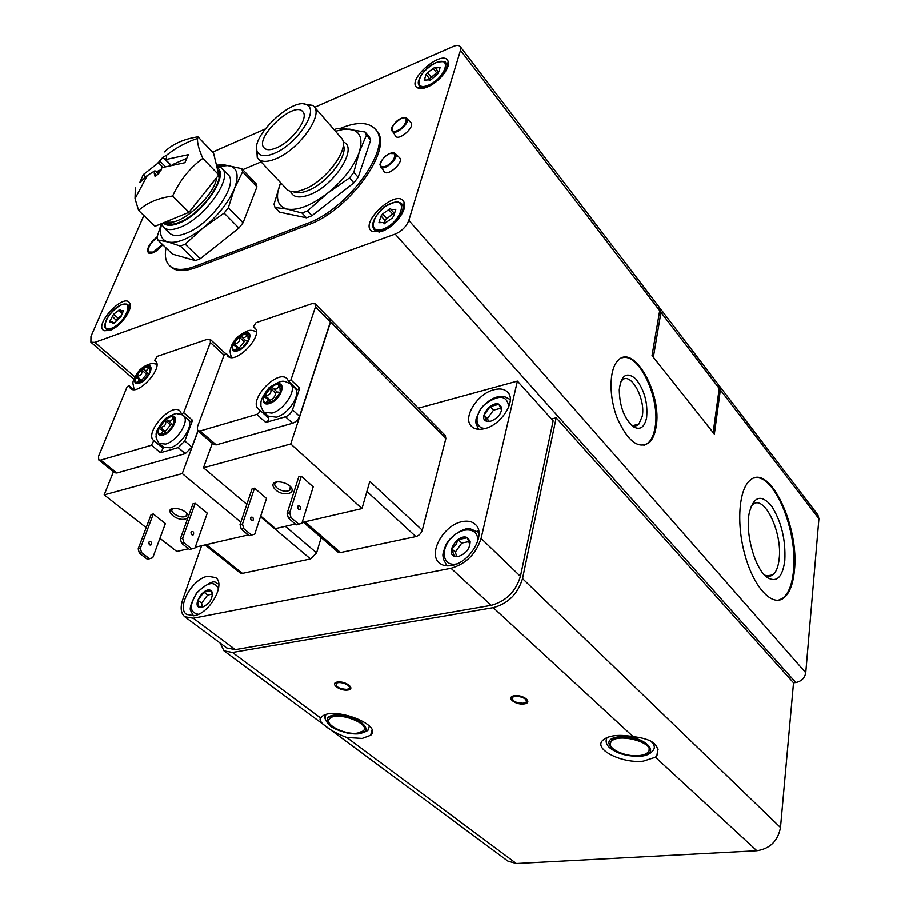 <?xml version="1.0" encoding="UTF-8"?>
<svg xmlns="http://www.w3.org/2000/svg" width="909" height="909" viewBox="0 0 909 909"><rect width="100%" height="100%" fill="white"/><g stroke="black" fill="none" stroke-linecap="round" stroke-linejoin="round"><path stroke-width="1.36" d="M274.995 207.457L287.267 209.093L302.015 213.024L306.492 217.796L279.427 212.115L274.995 207.457L274.018 204.127L280.608 182.789M306.492 217.796L311.935 215.694L307.458 210.911L302.015 213.024M307.458 210.911L327.331 193.333L349.465 177.925L353.84 182.845L311.935 215.694M353.84 182.845L358.157 177.278L353.794 172.346L349.465 177.925M353.794 172.346L359.146 152.394L366.418 135.146L370.667 140.088L358.157 177.278M370.667 140.088L369.338 136.952L365.1 132.021L366.418 135.146M365.1 132.021L344.75 128.703L336.773 128.635L334.205 129.657M195.355 260.588L172.54 254.145L157.689 239.931L167.779 241.919L180.323 246.066L195.355 260.588L200.196 258.713L238.897 228.057L243.055 222.762L256.94 186.822L256.077 183.709L241.783 168.665L242.612 171.767L256.94 186.822M165.995 247.884C164.484 255.804 165.631 261.701 169.449 265.576C174.676 270.393 183.232 270.632 195.105 266.28L306.765 223.625C348.227 209.422 393.483 146.054 375.258 129.123C368.395 121.908 356.828 121.624 340.557 128.283L339.886 128.567M261.076 161.893L242.726 169.665M200.196 258.713L185.175 244.146L180.323 246.066M185.175 244.146L203.491 227.602L224.114 213.081L238.897 228.057M243.055 222.762L228.329 207.752L224.114 213.081M228.329 207.752L234.488 188.504L242.612 171.767M241.783 168.665L224.603 164.915L216.444 165.108M161.359 223.671L157.155 236.658L157.689 239.931M169.642 265.758L170.642 266.701C175.869 271.53 184.425 271.78 196.31 267.439L307.958 224.887C349.408 210.729 394.608 147.383 376.371 130.43L376.201 130.226M383.939 171.483L384.087 171.687C387.643 176.982 404.198 162.2 399.63 157.814L399.381 157.564M395.381 135.941L395.517 136.145C398.846 141.281 415.277 126.896 410.936 122.624L410.698 122.397M143.849 215.501L90.968 336.353L90.889 342.204L94.854 342.363L395.142 234.067C401.801 231.136 406.368 226.568 408.823 220.376L460.488 50.325L460.227 46.598C458.92 45.098 456.511 45.075 452.989 46.552L314.639 107.296M265.042 129.067L212.57 152.098M109.944 330.365L104.285 330.717C92.616 326.092 124.044 291.948 129.669 303.117C133.566 308.696 120.34 327.024 109.944 330.365M381.985 231.25L372.338 231.545C357.373 223.728 398.222 186.425 404.153 202.537C407.652 209.82 394.301 227.17 381.985 231.25M427.514 86.934C423.003 88.798 419.594 89.048 417.299 87.696C405.175 80.537 443.819 47.598 448.16 61.482C450.796 67.596 438.763 82.469 427.514 86.934M157.166 236.783C149.11 243.567 146.213 248.975 148.497 253.032C152.337 254.168 157.075 251.418 162.745 244.771M718.814 385.336L720.36 389.938L714.349 434.104L652.026 355.567L659.684 310.651L658.923 306.753L460.227 46.598M220.16 643.095L223.978 650.855L232.488 652.492L493.223 607.678C508.108 603.633 517.869 593.941 522.527 578.624L556.172 417.799L551.49 418.981M556.172 417.799L793.523 682.818L795.818 682.545C801.431 681.352 804.738 678.08 805.749 672.762L818.918 518.744L817.884 514.88L719.485 386.041M656.014 427.4C662.729 394.199 633.221 341.784 617.552 360.987C608.973 370.088 608.803 397.108 617.484 418.731C628.153 441.797 638.834 449.694 649.492 442.399C652.707 439.195 654.878 434.195 656.014 427.4M794.364 570.966C799.772 526.652 769.219 462.192 750.027 480.361C738.699 489.428 736.176 524.686 745.266 556.183C754.197 587.805 772.059 606.712 783.422 598.281C789.342 593.759 792.989 584.646 794.364 570.966M223.978 650.855L507.858 861.084L516.357 863.527L756.856 850.744C770.071 848.688 777.945 840.939 780.49 827.52L793.523 682.818M655.434 757.231L656.912 755.572C660.4 745.13 652.457 738.824 633.096 736.631C618.006 734.131 607.746 735.495 602.303 740.733C593.929 749.709 622.37 763.696 643.288 761.163L655.434 757.231L756.856 850.744M524.016 703.952C514.903 705.168 505.313 696.908 514.574 695.737C523.811 694.499 533.333 702.862 524.016 703.952M232.488 652.492L320.638 718.019L321.672 716.837C332.524 705.657 383.507 725.041 370.633 735.301L362.191 738.438L346.829 737.494L516.357 863.527M347.817 690.056C339.739 691.283 329.285 683.227 337.478 682.034C345.659 680.796 356.089 688.942 347.817 690.056M320.638 718.019C316.934 721.541 331.001 731.87 346.829 737.494M201.593 545.73L182.732 599.576C180.107 607.587 180.777 613.314 184.766 616.768L226.773 648.003L235.34 649.651L491.19 605.371C506.018 601.315 515.767 591.657 520.425 576.386L553.138 420.822L517.403 381.087L418.356 408.164M184.766 616.768L193.287 618.245L451 568.307C466.033 563.898 476.055 553.933 481.088 538.423L517.403 381.087M303.288 522.186L337.921 552.093L340.5 552.581L415.856 536.594C419.004 535.617 421.14 533.492 422.276 530.208L445.842 438.57L445.319 435.525L329.501 318.366M205.059 544.934L240.306 573.022L242.43 573.397L310.503 558.955L316.582 552.888L321.161 537.617M207.695 576.261C192.356 578.703 176.13 607.666 186.55 614.427L194.151 615.734C209.57 613.598 225.989 584.26 215.706 577.613L207.695 576.261M462.238 521.63C443.956 524.72 427.662 553.308 439.092 562.739C442.183 565.546 446.387 566.466 451.682 565.512C470.033 562.796 486.633 533.89 475.464 524.516C472.226 521.471 467.817 520.505 462.238 521.63M493.985 389.722C477.373 393.597 462.261 417.754 471.373 426.207C474.384 429.23 478.793 430.048 484.611 428.662C501.279 425.105 516.676 400.664 507.756 392.245C504.631 389.018 500.041 388.177 493.985 389.722M212.297 443.365L203.457 467.783L290.744 443.956L330.592 321.877L330.308 318.843M290.744 443.956L361.987 508.586L369.781 481.35L422.276 530.208M254.52 488.167L266.507 498.45L254.736 534.185L249.191 535.742L241.283 529.231L240.021 524.595L252.088 488.781L254.52 488.167L242.476 524.016L240.021 524.595M288.755 493.405C276.143 496.484 264.587 479.657 281.131 482.1C286.176 483.077 289.676 485.088 291.653 488.11C292.868 490.701 291.903 492.473 288.755 493.405M203.457 467.783L246.839 504.381M260.701 516.085L275.552 528.606L295.289 524.038M302.14 522.448L361.987 508.586M301.277 476.236L313.185 486.86L301.879 523.289L296.266 524.868L288.403 518.13L287.119 513.392L298.731 476.884L301.277 476.236L289.687 512.778L287.119 513.392M113.466 471.691L104.16 494.882L182.255 473.566L198.014 431.025M182.255 473.566L240.84 522.164M153.291 513.983L165.381 523.55L152.735 557.774L147.349 559.285L139.384 553.217L138.179 548.843L151.11 514.539L153.291 513.983L140.372 548.32L138.179 548.843M185.402 519.028C174.687 521.755 161.847 506.961 176.335 508.449C182.22 509.426 186.118 511.642 188.038 515.119C188.663 517.051 187.788 518.357 185.402 519.028M104.16 494.882L146.179 527.64M159.916 538.344L176.766 551.479L188.527 548.763M195.253 547.207L248.214 534.935M195.208 503.291L207.275 513.153L194.969 548.013L189.515 549.536L181.573 543.287L180.334 538.81L192.935 503.87L195.208 503.291L182.629 538.264L180.334 538.81M657.639 750.448L658.071 749.686M610.416 743.278L611.257 741.233C616.813 732.597 652.207 740.767 649.037 749.959M639.107 755.606C624.892 757.367 605.53 747.846 611.178 741.744C617.472 732.29 656.196 742.96 648.276 751.948C646.708 753.913 643.652 755.129 639.107 755.606M329.842 718.474C337.194 710.827 371.906 724.007 363.111 731.029L357.442 733.143C344.397 735.199 322.854 723.859 329.842 718.474L329.978 717.996C336.387 711.077 367.997 721.428 364.179 729.154M512.244 697.976L512.687 696.805L515.823 695.635M524.141 697.362L526.538 700.953M523.243 703.271C515.653 702.987 512.085 701.078 512.54 697.555C515.426 694.033 529.617 698.805 526.106 702.123L523.243 703.271M335.989 683.875L336.512 682.773L339.102 681.932M347.852 684.272L349.556 687.499M346.965 689.397C339.387 688.977 335.83 687.011 336.307 683.5C339.398 680.432 352.703 685.784 349.045 688.602L346.965 689.397M490.701 421.197L486.951 421.31C477.52 419.322 490.417 400.858 498.916 404.13L501.768 407.493C501.552 413.731 497.871 418.299 490.701 421.197M501.598 410.413L498.916 404.289L490.178 406.607L484.088 415.004L486.951 421.31M458.409 556.478L455.568 556.558C444.103 554.979 457.852 532.901 467.306 537.628L470.123 541.264C470.112 548.525 466.215 553.604 458.409 556.478M469.964 545.048L467.306 537.776L458.17 539.662L455.784 545.002L451.659 548.763L454.227 556.069L456.67 556.206L455.568 556.558M201.889 607.439L200.241 607.53C190.981 606.712 204.184 585.941 210.968 590.6L212.297 592.293C212.661 599.156 209.195 604.201 201.889 607.439M212.297 592.293L212.195 593.861L210.968 590.736L203.889 592.191L197.844 600.27L198.832 606.962L201.571 607.098L200.241 607.53M212.604 594.066L207.65 595.077L203.889 592.191M207.65 595.077L201.616 603.133L197.844 600.27M201.616 603.133L202.252 607.36M469.214 541.548L461.772 543.082L458.17 539.662M461.772 543.082L455.273 552.149L451.659 548.763M455.273 552.149L456.704 556.206M501.029 408.164L493.496 410.141L490.178 406.607M493.496 410.141L487.417 418.526L484.088 415.004M487.417 418.526L488.667 421.492M225.671 353.442L224.773 352.84M207.695 339.159L157.234 356.351L154.678 360.259L155.382 360.782C164.063 367.281 137.929 396.324 130.441 388.473L128.919 385.552L127.044 386.904L98.57 456.238L98.683 459.897L100.74 460.102L151.485 445.228L153.757 440.626C143.895 433.263 171.369 402.176 179.937 410.959L181.664 414.084L183.686 412.663L210.365 342.454L210.218 339.352L207.695 339.159M154.189 440.967L163.143 448.432L160.484 452.716L178.164 447.626L184.766 441.024L192.526 420.322L183.686 412.663M98.683 459.897L114.841 472.782L116.909 472.998L185.288 453.636L191.867 447.069L197.855 430.889M225.455 353.521L210.218 339.352M312.117 303.583L255.986 322.706L253.338 326.74L254.725 327.717C264.03 335.387 235.67 365.077 227.659 356.044L226.193 353.51L224.137 354.919L197.355 427.037L197.617 430.684L200.139 430.968L256.815 414.356C259.213 413.061 260.133 411.572 259.61 409.914L258.474 409.073C247.793 400.324 277.813 368.497 287.074 378.746L288.687 381.382L290.925 379.894L315.457 306.89L315.207 303.867L312.117 303.583M259.713 410.039L268.507 418.026C269.041 419.685 268.121 421.162 265.746 422.446L285.528 416.754C288.767 415.527 291.107 413.197 292.516 409.766L299.663 388.177L290.925 379.894M197.617 430.684L213.695 444.558L216.228 444.876L292.573 423.253C295.811 422.037 298.141 419.708 299.538 416.299L330.342 321.956L330.047 318.934L315.207 303.867M183.47 415.765L187.879 419.572C194.549 424.321 181.561 445.103 170.108 447.842L163.597 447.126L159.12 443.387C156.507 439.411 155.53 436.786 156.212 435.513C155.394 432.207 158.382 426.628 165.154 418.765C172.244 414.584 176.301 412.925 177.346 413.777C180.346 414.038 182.391 414.697 183.47 415.765C190.129 420.492 177.085 441.319 165.631 444.081L159.12 443.387M181.902 414.174L190.504 421.731L192.526 420.322M161.007 444.956L162.484 447.887M290.301 383.7L294.834 387.995C301.743 393.472 288.71 414.174 276.336 417.174L268.291 416.152L263.871 412.118C261.349 408.141 260.394 405.448 261.008 404.05C260.281 400.835 262.985 395.347 269.132 387.598C283.313 378.803 283.029 380.655 290.482 383.882C297.368 389.336 284.278 410.073 271.905 413.106L263.871 412.118M288.88 381.496L297.425 389.654L299.663 388.177M293.039 385.507L292.005 385.314M265.508 413.606L266.587 416.277M142.69 380.916L136.418 382.734C134.793 381.871 134.555 379.928 135.714 376.917L142.099 368.781L149.246 366.372L150.587 367.929L150.03 372.145L143.588 380.371L137.077 382.939L136.373 382.712L136.793 382.189C138.975 381.189 139.497 380.042 138.361 378.735L135.861 377.53L136.85 376.269C140.906 375.837 142.543 373.747 141.747 370.02L142.099 368.781L143.815 369.645C146.122 371.179 147.735 370.327 148.644 367.077L149.315 366.407L149.417 371.281L150.587 367.929M150.121 371.895L149.485 373.326M150.076 371.861L149.633 372.315L149.417 371.281M167.301 432.434L159.984 434.445C158.211 433.411 157.916 431.264 159.098 427.991L165.847 419.299C168.983 416.97 171.551 416.197 173.517 416.958L175.017 418.776L174.483 423.367L167.688 432.15L160.938 434.741L159.927 434.411L160.359 433.832C162.688 432.684 163.188 431.389 161.893 429.946L159.28 428.673L160.302 427.298C164.609 426.832 166.336 424.617 165.472 420.617L165.847 419.299L167.745 420.299C170.188 421.912 171.903 421.037 172.869 417.674L173.585 416.992L173.733 422.265L175.017 418.776M174.585 423.071L173.937 424.628M174.505 423.015L174.005 423.412L173.733 422.265M273.711 400.812L265.633 403.005C263.53 401.983 263.008 399.767 264.087 396.369L271.075 387.211C274.473 384.734 277.336 383.871 279.654 384.598L281.71 387.064L281.301 391.188L274.257 400.437L266.462 403.232L265.553 402.948L265.951 402.38C268.132 401.289 268.621 400.028 267.428 398.596L264.269 397.028L265.337 395.631C269.893 395.142 271.689 392.802 270.689 388.609L271.075 387.211L272.87 387.995C275.654 390.018 277.665 389.143 278.893 385.382L279.767 384.666L280.12 390.654L281.71 387.064M281.358 390.972L273.654 400.755M281.222 390.847L280.12 390.654M242.43 347.749L234.454 350.374C232.534 349.533 232.113 347.545 233.17 344.42L239.783 335.887L247.714 333.205L249.532 335.273L249.089 339.114L242.43 347.749L234.965 350.522L234.772 349.829C236.84 348.874 237.351 347.761 236.295 346.477L233.329 345.022L234.352 343.75C238.635 343.284 240.328 341.102 239.419 337.194L239.783 335.887L241.408 336.546C243.998 338.443 245.873 337.58 247.021 333.978L247.816 333.273L248.089 338.762L249.532 335.273M249.146 338.932L248.543 340.409M249.043 338.841L248.089 338.762M141.009 381.019L146.542 374.201L141.747 370.02M147.951 373.099L149.246 373.804M147.656 372.985L146.542 374.201M238.612 348.636L244.18 341.693L239.419 337.194M245.691 340.534L248.237 341M245.487 340.409L244.18 341.693M269.723 400.71L270.325 400.244C273.484 398.449 275.257 396.119 275.654 393.233L270.689 388.609M277.268 392.006L280.745 392.37M277.018 391.87L275.654 393.233M164.597 432.229L170.494 424.889L165.472 420.617M167.892 420.435L172.324 424.219L173.949 424.514M171.619 423.605L170.494 424.889M186.811 513.244L186.061 516.153L184.766 516.687C178.903 518.448 168.233 511.256 172.926 508.676L173.289 508.472M290.369 486.44L289.721 490.224L288.073 490.928C281.642 492.837 270.996 485.361 276.029 482.418L276.688 482.054M149.553 558.774L141.588 552.695L139.384 553.217M141.588 552.695L140.372 548.32M148.917 542.241L149.235 541.719C151.246 541.344 151.905 542.378 151.224 544.809C149.576 545.377 148.815 544.525 148.917 542.241M148.86 542.4L149.406 544.639M191.81 549.002L183.868 542.741L181.573 543.287M183.868 542.741L182.629 538.264M191.072 532.117L191.39 531.583C193.378 531.22 194.037 532.276 193.378 534.753C191.754 535.321 190.981 534.447 191.072 532.117M190.992 532.413L191.481 534.458M251.634 535.185L243.737 528.652L241.283 529.231M243.737 528.652L242.476 524.016M250.725 517.778L251.032 517.232C252.997 516.88 253.668 517.982 253.032 520.516C251.429 521.084 250.668 520.175 250.725 517.778M250.623 518.369L251.009 519.971M298.834 524.277L290.982 517.528L288.403 518.13M290.982 517.528L289.687 512.778M297.788 506.472L298.084 505.915C300.015 505.586 300.686 506.711 300.084 509.301C298.516 509.869 297.743 508.926 297.788 506.472M297.697 507.449L297.913 508.381M778.309 600.258L782.513 598.417C788.433 593.895 792.08 584.794 793.466 571.113C798.091 531.754 774.286 473.282 754.64 477.918M784.808 560.523C785.796 539.776 781.41 521.652 771.627 506.143C761.208 493.86 753.754 496.109 749.266 512.892C744.869 533.583 755.345 570.261 767.696 577.806C776.9 582.771 782.604 577.01 784.808 560.523M764.321 574.829C767.412 576.67 770.207 576.715 772.695 574.942C776.138 572.261 778.286 566.943 779.149 558.99C782.569 532.515 764.174 493.905 752.743 504.586L751.095 506.302M643.936 445.376L648.515 442.626C651.73 439.422 653.901 434.422 655.037 427.628C660.627 399.256 639.311 352.749 622.37 357.737M646.629 417.526C647.935 402.551 644.299 389.666 635.721 378.837C626.653 371.372 621.165 375.042 619.256 389.825C619.677 406.982 624.563 419.39 633.925 427.048C640.402 430.264 644.64 427.082 646.629 417.526M630.857 424.583L631.005 424.673C634.016 426.423 636.63 426.241 638.822 424.128L642.231 416.322C645.947 398.54 630.073 370.497 621.722 380.621L620.461 382.359M637.277 424.503L637.913 424.901M109.16 330.615L106.932 329.774L104.944 327.263M126.078 304.015L128.998 305.776L130.032 307.821M110.034 320.888L109.557 322.195L112.58 321.911L112.989 323.513L114.511 322.604L120.863 316.889L123.431 310.685L120.363 310.969L119.965 309.412L113.602 314.173L110.034 320.888L111.034 321.775M379.212 232.056L374.906 230.329L372.69 226.307M398.79 202.241L402.71 204.991L403.903 209.456M380.303 222.444L379.326 221.353L378.894 222.694L383.655 222.512L384.132 223.75L392.086 218.137L393.688 216.047M379.326 221.353L381.03 215.99L382.621 213.922L390.506 208.354L390.972 209.536L395.801 209.343L393.642 216.001M422.753 88.389L420.026 86.923L418.299 83.571M443.91 61.607L446.91 64.096L447.717 67.13M424.617 79.117L424.208 80.242L428.957 79.799L429.264 80.583L431.218 79.56L438.286 73.322L440.092 67.516L435.286 67.982L434.991 67.232L427.548 72.618L426.048 74.447L424.617 79.117L425.344 80.037M116.318 320.513L112.148 316.002M120.738 315.98L116.204 319.604M429.991 80.606L429.639 78.958M437.854 71.675L429.537 78.788M384.757 223.739L385.007 220.444L381.064 216.035M393.779 212.717L384.962 220.398M148.497 253.032L150.485 253.441L148.917 252.009C147.36 248.055 150.121 243.169 157.212 237.329M162.404 244.441L153.257 252.066L148.917 252.009M218.649 166.381L228.659 165.495C237.385 167.483 239.328 175.153 234.488 188.504C228.545 202.4 218.217 215.433 203.491 227.602C188.663 238.999 176.766 243.771 167.779 241.919C162.381 240.294 159.973 235.988 160.563 229.023L161.552 223.853M216.66 166.006L220.58 167.211L227.977 174.528C239.306 183.766 210.593 224.432 186.106 233.261C178.391 236.249 172.869 236.192 169.551 233.09L163.506 227.239L161.484 223.614M167.245 223.955L167.336 223.239M218.149 172.199L218.762 172.108M222.137 168.46C233.397 177.619 204.525 218.376 180.027 227.33C172.312 230.341 166.802 230.318 163.506 227.239M217.046 167.62C229.932 174.358 202.696 214.433 178.903 223.171C171.494 226.08 166.29 225.989 163.279 222.875M217.558 169.733L218.217 170.767C225.193 181.005 199.935 214.66 179.266 222.319C173.403 224.659 168.904 224.989 165.768 223.341L164.472 222.387M172.676 224.205L167.767 223.216L165.995 221.762M218.524 173.755L219.012 177.585M335.569 131.214L344.193 129.18L349.749 129.146C360.157 130.873 363.293 138.623 359.146 152.394C353.771 166.779 343.17 180.425 327.331 193.333C311.287 205.457 297.936 210.706 287.267 209.093C279.279 207.093 276.188 201.071 278.006 191.015L279.858 184.686M303.958 104.08L312.707 105.387L313.98 106.535L341.989 138.759C349.681 149.178 325.502 181.516 303.879 189.379C296.448 192.253 290.925 192.39 287.312 189.799L258.224 158.836L257.236 157.439L256.724 148.599M313.98 106.535C323.615 115.341 298.345 150.133 275.654 158.859C267.36 162.2 261.553 162.2 258.224 158.836M274.188 153.394C265.723 156.791 260.201 156.393 257.633 152.201C248.271 138.134 294.641 94.513 307.526 105.387C318.877 111.455 295.766 145.054 274.188 153.394M276.302 147.906C270.518 150.269 266.462 150.292 264.144 147.94C253.759 138.168 294.186 100.16 302.765 111.705C309.424 117.784 291.994 141.77 276.302 147.906M636.164 424.776L637.175 425.332M188.322 154.644L165.54 159.609L166.574 157.666L166.461 155.314L162.813 157.268L158.45 162.768L143.281 174.619L139.736 182.55L147.303 175.505L154.916 170.756L154.166 173.017L154.905 176.085L158.461 174.017L162.029 167.608L184.879 162.7L188.322 154.644M135.316 187.924L135.021 198.673L138.611 210.456C146.758 202.821 158.098 198.003 172.619 196.014C179.8 180.414 189.856 167.858 202.798 158.371C198.821 149.349 197.083 142.702 197.571 138.429L197.923 136.816C183.72 138.997 172.562 144.031 164.461 151.894M158.348 174.176L154.916 170.756M156.882 175.721L154.166 173.017M158.45 162.768L162.938 167.279M165.233 166.495L159.564 160.791M170.812 164.927L165.54 159.609M197.923 136.816L213.581 153.155L218.796 174.892L189.004 212.274L155.03 226.273L138.611 210.456M216.626 177.607C214.933 196.049 178.778 227.727 166.802 221.421M189.004 212.274L172.619 196.014M218.796 174.892L202.798 158.371M157.28 173.108L161.086 170.074M172.721 164.495L186.561 158.382M144.963 177.369L145.304 176.607L143.281 174.619M145.304 176.607L147.076 175.823M156.03 171.869L161.336 169.528M660.195 308.424L718.337 384.541L719.212 388.438L713.167 432.616L653.344 357.214L660.957 312.321L659.434 307.651M306.765 223.625L307.958 224.887M195.105 266.28L196.31 267.439M94.854 342.363L134.782 376.837M460.488 50.325L659.684 310.651M395.142 234.067L795.818 682.545M408.823 220.376L805.749 672.762M720.36 389.938L818.918 518.744M522.527 578.624L780.49 827.52M493.223 607.678L633.096 736.631M451 568.307L491.19 605.371M193.287 618.245L235.34 649.651M481.088 538.423L520.425 576.386M330.592 321.877L445.842 438.57M285.369 526.334L316.582 552.888M606.087 741.13L606.894 737.563M650.105 740.653C654.253 744.028 655.355 747.153 653.401 750.05C650.81 753.686 646.731 755.72 641.152 756.163C628.051 756.742 617.575 753.97 609.746 747.823C606.223 744.71 605.292 741.278 606.962 737.54M640.152 755.97C617.052 758.39 595.543 739.301 619.097 736.79C642.958 734.222 663.968 753.902 640.152 755.97M325.07 717.724L325.831 714.69M369.395 726.109L368.054 729.654C368.702 730.347 366.032 731.677 360.032 733.654C356.885 734.188 352.681 733.995 347.443 733.086C339.239 730.904 333.603 728.609 330.535 726.189C325.036 720.746 323.536 716.894 326.036 714.633M358.691 733.506C339.648 735.995 314.821 717.667 334.217 715.099C353.84 712.474 378.451 731.347 358.691 733.506M510.131 399.449L504.154 396.426C496.484 395.529 488.667 399.562 480.702 408.55L476.032 418.89L475.839 422.821L478.407 429.059M485.77 428.344C474.396 428.991 474.078 414.288 484.952 404.335C498.905 394.324 506.87 395.097 508.835 406.675M447.478 565.887L446.535 565.103L447.376 565.887M477.498 531.14L478.929 532.549M456.795 563.921L456.625 563.955C442.842 566.886 439.729 549.888 451.432 537.946C462.761 525.641 479.77 527.993 477.509 541.969M198.423 614.325C189.504 612.609 189.038 605.439 197.003 592.804C207.422 582.078 214.569 580.749 218.455 588.805M184.766 441.024L191.867 447.069M210.365 342.454L224.057 355.124M178.164 447.626L185.288 453.636M292.516 409.766L299.538 416.299M315.457 306.89L330.342 321.956M285.528 416.754L292.573 423.253M260.474 516.766L310.503 558.955M206.377 544.627L242.43 573.397M366.895 491.451L415.856 536.594M304.901 521.811L340.5 552.581M100.74 460.102L116.909 472.998M160.484 452.716L151.485 445.228M200.139 430.968L216.228 444.876M265.746 422.446L256.815 414.356M133.453 389.541L129.021 385.757M155.837 361.271L154.769 360.328M230.204 357.317L226.284 353.692M255.554 328.819L253.509 326.854M139.338 383.178C129.646 386.405 136.748 369.111 146.315 365.975C156.053 362.577 149.053 380.03 139.338 383.178M163.143 435.059C152.735 438.183 160.064 419.424 170.347 416.39C180.8 413.061 173.596 432.025 163.143 435.059M269.314 403.562C257.667 407.05 264.474 387.495 275.972 384.098C287.653 380.382 281.006 400.153 269.314 403.562M237.817 350.749C227.057 354.328 233.715 336.375 244.351 332.899C255.156 329.115 248.634 347.238 237.817 350.749M141.656 380.439L136.85 376.269M239.135 348.238L234.352 343.75M247.941 334.842L247.021 333.978M266.576 402.948L265.951 402.38M270.325 400.244L265.337 395.631M279.904 386.325L278.893 385.382M160.995 434.354L160.359 433.832M165.336 431.559L160.302 427.298M111.614 329.092L105.91 328.876L104.796 326.706C104.319 325.82 105.069 322.956 107.046 318.105C111.762 311.503 116.818 306.935 122.226 304.413C129.339 303.413 126.317 304.663 127.987 304.856C133.044 308.515 121.283 326.013 111.614 329.092M111.398 328.297C97.956 333.217 108.285 309.56 121.522 304.72C135.055 299.447 124.919 323.411 111.398 328.297M383.473 229.954C379.042 231.488 375.849 231.25 373.917 229.227L372.758 226.636C371.826 226.614 372.451 216.672 385.473 206.286C399.165 199.31 398.267 202.912 399.937 202.616L401.733 203.866C407.073 209.013 395.154 226.125 383.473 229.954M383.234 229.023C365.407 235.545 373.838 209.615 391.37 203.196C409.255 196.242 401.233 222.512 383.234 229.023M428.832 85.957C424.128 87.855 420.901 87.809 419.129 85.81L418.265 83.219C417.958 82.174 418.901 79.469 421.094 75.083C425.912 69.152 431.286 64.834 437.218 62.13C449.785 60.619 443.41 62.88 446.024 62.96C450.137 67.368 439.388 81.799 428.832 85.957M428.605 85.094C411.686 92.309 418.969 69.925 435.627 62.812C452.58 55.256 445.671 77.879 428.605 85.094M117.659 317.775L113.602 314.173M121.851 313.366L118.443 310.321M123.431 311.287L122.817 310.742M431.093 77.083L427.548 72.618M436.581 72.731L433.048 68.255M439.808 68.482L439.127 67.607M386.552 218.353L382.621 213.922M392.415 213.82L388.495 209.377M395.642 210.309L394.824 209.377M391.688 129.646L392.177 131.294C395.313 136.134 410.857 122.499 406.766 118.477L405.175 117.704M401.119 118.397C392.29 121.999 388.223 134.35 397.153 130.657C406.096 127.021 410.061 114.602 401.119 118.397M380.11 165.086L380.644 166.847C383.984 171.812 399.665 157.814 395.37 153.689L390.222 153.507M389.722 153.541C380.78 157.064 376.565 169.869 385.598 166.267C394.665 162.722 398.79 149.837 389.722 153.541M343.091 141.974C358.987 146.803 334.41 185.856 309.435 194.765C299.152 198.514 292.834 197.355 290.482 191.276M343.216 144.781C348.84 155.246 326.922 183.652 307.628 190.674C301.424 193.083 296.618 193.401 293.198 191.64M155.291 176.278L154.689 175.676M158.541 173.88L157.541 172.88M170.483 165.018L162.813 157.268M719.212 388.438L660.957 312.321M90.889 342.204L133.828 379.189M656.912 755.572L657.877 748.721M370.633 735.301L371.963 730.12M512.54 697.555L512.687 696.805M336.307 683.5L336.512 682.773M501.359 409.005L501.768 407.493M446.535 565.103L443.228 558.808C443.319 554.706 441.354 557.069 445.853 544.923C452.421 532.719 467.431 527.425 469.658 528.595L478.918 532.447M469.703 542.878L470.123 541.264M193.424 615.859L190.754 610.837C189.186 608.746 191.163 602.735 196.662 592.782C217.512 574.749 215.103 584.851 218.705 583.692M133.589 389.552L128.919 385.552M155.871 361.316L154.678 360.259M163.143 448.432L154.155 440.933M190.504 421.731L181.664 414.084M230.307 357.339L226.193 353.51M255.599 328.91L253.338 326.74M268.507 418.026L259.61 409.914M297.425 389.654L288.687 381.382M134.134 389.541L132.964 383.621C132.498 381.291 134.566 376.928 139.168 370.554C142.406 367.27 145.985 365.077 149.928 363.975C151.144 363.339 153.439 363.407 156.848 364.202M138.588 382.212L137.077 382.939M163.029 433.638L160.938 434.741M268.03 402.426L266.462 403.232M231.511 357.453C230.079 353.408 229.75 350.647 230.522 349.181C231.181 345.318 233.465 341.239 237.397 336.921C250.168 328.069 250.123 330.217 256.27 331.41M141.384 381.348L138.361 378.735M148.235 373.485L143.963 369.758M239.09 349.09L236.306 346.477M245.907 340.807L241.533 336.671M270.689 401.608L267.428 398.596M277.54 392.347L273.018 388.132M281.017 391.859L280.392 391.279M165.427 432.934L161.893 429.934M186.913 513.471L188.038 515.119M186.061 516.153L186.97 513.63M290.448 486.576L291.653 488.11M289.721 490.224L290.71 487.133M298.97 509.563L300.084 509.301M251.895 520.789L253.032 520.516M192.219 535.026L193.378 534.753M150.065 545.082L151.224 544.809M782.513 598.417L783.422 598.281M764.958 575.488L767.696 577.806M766.73 575.931L772.695 574.942M648.515 442.626L649.492 442.399M631.005 424.673L633.925 427.048M632.903 425.56L638.822 424.128M375.258 129.123L376.371 130.43M129.601 306.56L129.669 303.117M107.773 330.308L104.285 330.717M403.528 206.377L404.153 202.537M376.156 231.318L372.338 231.545M447.478 65.175L448.16 61.482M420.912 87.73L417.299 87.696M114.011 323.172L112.58 321.911M122.317 312.719L120.363 310.969M429.673 80.696L428.957 79.799M429.809 79.14L426.264 74.674M437.945 71.356L435.286 67.982M384.825 223.819L383.655 222.512M385.007 220.444L381.064 216.024M393.847 212.797L390.972 209.536M410.936 122.624L406.766 118.477C404.937 118.295 408.641 116.897 401.153 118.318C393.677 124.033 390.518 127.715 391.688 129.373L395.517 136.145M399.63 157.814L395.37 153.689C393.552 153.473 397.097 152.144 389.768 153.462C380.985 157.871 379.269 165.643 380.11 164.938L384.087 171.687M160.563 229.023L158.802 231.136M162.37 223.25L162.291 225.637M216.978 167.324L220.58 167.211M218.137 172.142L218.217 170.767M167.767 223.216L165.768 223.341M257.633 152.201L257.236 157.439M307.526 105.387L312.707 105.387M158.905 161.938L157.632 163.211M147.303 175.505L135.021 198.673M197.571 138.429C186.22 142.19 175.846 147.803 166.427 155.291M166.256 221.648L167.995 223.33"/></g></svg>
